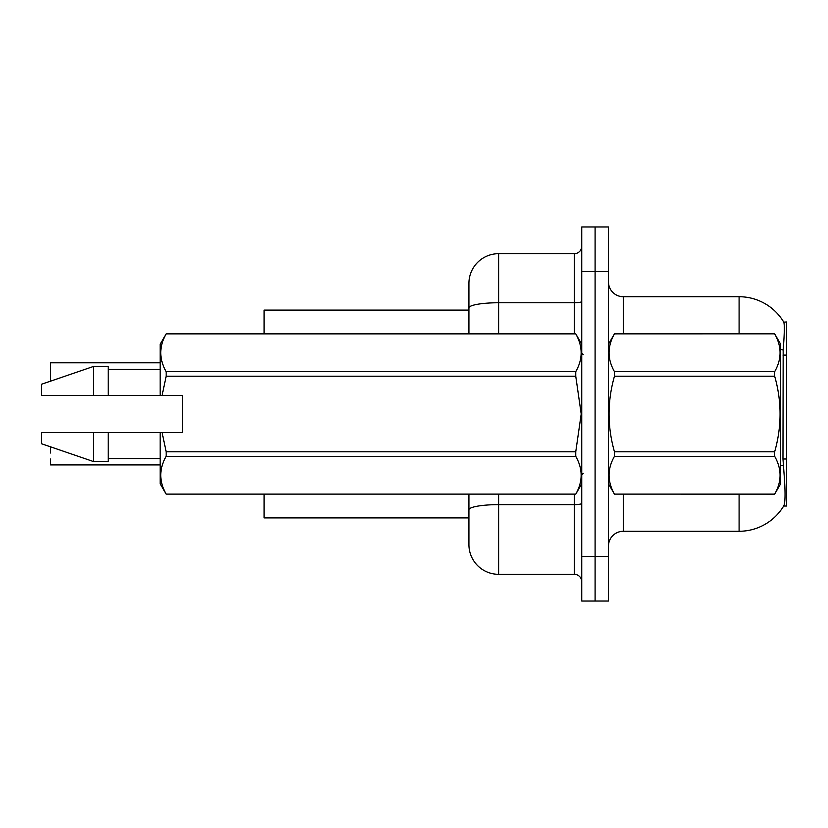 <?xml version="1.0" encoding="UTF-8"?>
<svg xmlns="http://www.w3.org/2000/svg" width="828" height="828" viewBox="0 0 828 828"><rect width="100%" height="100%" fill="white"/><g stroke="black" fill="none" stroke-linecap="round" stroke-linejoin="round"><path stroke-width="1.24" d="M783.661 506.032L783.919 505.597A51.957 51.957 0 0 1 739.093 531.276A51.957 51.957 0 0 0 783.661 506.032L786.6 506.032L786.6 321.968L783.764 322.144A51.957 51.957 0 0 0 739.093 296.724A51.957 51.957 0 0 1 783.661 321.968A51.957 51.957 0 0 0 739.093 296.724L623.308 296.724A14.842 14.842 0 0 1 608.466 281.882A14.842 14.842 0 0 0 623.308 296.724L623.308 333.839M264.07 517.914L468.927 517.914L264.07 517.914L264.07 494.161M468.927 307.902L468.927 283.362A29.694 29.694 0 0 1 498.611 253.678L498.611 302.748A29.694 5.154 180 0 0 468.927 307.902L468.927 333.839L468.927 299.695L468.927 310.086L264.07 310.086L264.07 333.839M608.466 546.118A14.842 14.842 0 0 1 623.308 531.276L739.093 531.276L739.093 494.161M783.919 505.597C785.41 501.716 785.41 490.486 783.919 471.898L782.967 458.991L783.174 350.037C784.458 333.891 784.654 324.597 783.764 322.144A51.957 51.957 0 0 0 739.093 296.724L739.093 333.839M595.104 556.509L595.104 601.045L608.466 601.045L608.466 556.509L595.104 556.509L595.104 601.045L581.742 601.045L581.742 556.509L595.104 556.509L595.104 271.491L595.104 556.509M581.742 556.509L581.742 226.955L595.104 226.955L595.104 271.491L595.104 226.955L608.466 226.955L608.466 556.509M498.611 494.161L498.611 574.321A29.694 29.694 0 0 1 468.927 544.638L468.927 494.161M498.611 574.321L574.321 574.321L574.321 494.161M498.611 253.678L574.321 253.678A7.421 7.421 0 0 0 581.742 246.258M581.742 581.742A7.421 7.421 0 0 0 574.321 574.321M50.311 368.729L50.601 362.799L160.156 362.799L50.601 362.799L50.601 380.601L50.311 363.088M608.466 344.231L614.459 333.839L774.666 333.839L780.659 344.231L780.659 483.769L774.666 494.119C781.849 481.575 781.849 468.979 774.666 456.331L614.459 456.331C607.276 468.876 607.276 481.472 614.459 494.119L774.666 494.161M774.666 333.839L614.459 333.881C607.276 346.425 607.276 359.021 614.459 371.668L614.459 376.212C607.276 401.342 607.276 426.534 614.459 451.788L614.459 456.331M614.459 371.668L774.666 371.668C781.849 359.124 781.849 346.528 774.666 333.881M774.666 371.668L774.666 376.212L614.459 376.212M614.459 451.788L774.666 451.788C781.849 426.534 781.849 401.342 774.666 376.212M774.666 451.788L774.666 456.331M608.466 483.769L614.459 494.161M614.459 494.119L774.666 494.119M162.071 395.442L182.419 395.442L182.419 432.558L162.071 432.558L166.159 451.788L575.75 451.788L581.204 414L575.75 376.212L166.159 376.212L162.071 395.442L160.156 395.442L160.156 344.231L166.159 333.881C158.966 346.425 158.966 359.021 166.159 371.668L575.75 371.668C582.933 359.124 582.933 346.528 575.75 333.881L166.159 333.881M575.75 451.788L575.75 456.331L166.159 456.331C158.966 468.876 158.966 481.472 166.159 494.119L575.75 494.119C582.933 481.575 582.933 468.979 575.75 456.331M162.071 432.558L160.156 432.558L160.156 483.769L166.159 494.161M166.159 451.788L166.159 456.331M160.156 432.558L108.199 432.558L108.199 461.506L93.357 461.506L93.357 432.558L41.4 432.558L41.4 443.694L93.357 461.506M108.199 432.558L93.357 432.558M41.4 432.558L61.034 432.558M581.742 344.231L575.75 333.881M575.75 371.668L575.75 376.212M166.159 494.119L575.75 494.119M166.159 371.668L166.159 376.212M93.357 366.493L93.357 395.442L41.4 395.442L41.4 384.306L93.357 366.493L108.199 366.493L108.199 395.442L160.156 395.442M93.357 395.442L108.199 395.442M50.311 447.399L50.311 453.04M50.601 464.912L160.156 464.912M50.311 464.611L50.311 458.981M50.311 374.66L50.311 380.3M786.6 355.088L782.967 355.088M786.6 458.991L782.967 458.991M623.308 494.161L623.308 531.276M783.174 350.037A51.957 9.025 180 0 0 780.659 349.406M783.34 465.874A51.957 9.025 180 0 0 780.659 465.191M608.466 271.491L581.742 271.491M581.742 503.341A7.421 1.294 0 0 1 574.321 504.635L498.611 504.635A29.694 5.154 180 0 0 468.927 509.789M498.611 333.839L498.611 302.748L574.321 302.748L574.321 253.678M574.321 333.839L574.321 302.748A7.421 1.294 0 0 0 581.742 301.454M583.233 354.622L581.742 353.142M581.742 483.769L575.75 494.161M108.199 458.536L160.156 458.536M166.159 333.839L575.75 333.839M108.199 369.464L160.156 369.464M583.233 473.378L581.742 474.858M50.601 447.099L51.357 447.099M50.601 380.601L52.226 380.601"/></g></svg>
